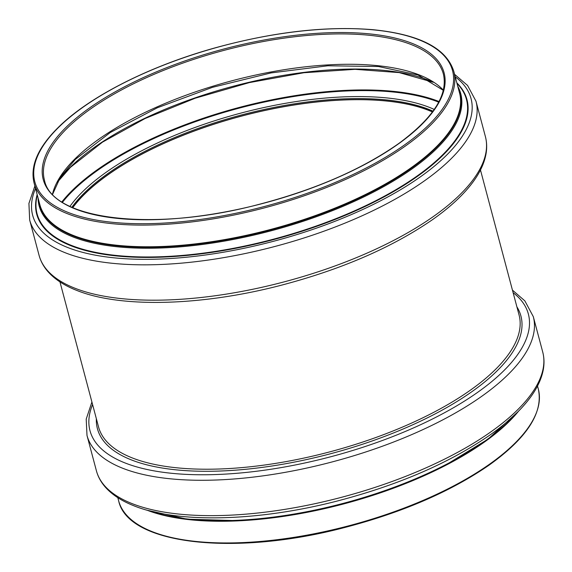 <?xml version="1.0" encoding="UTF-8"?>
<svg xmlns="http://www.w3.org/2000/svg" width="572" height="572" viewBox="0 0 572 572"><rect width="100%" height="100%" fill="white"/><g stroke="black" fill="none" stroke-linecap="round" stroke-linejoin="round"><path stroke-width="0.86" d="M72.658 207.593A206.392 79.236 165.1 0 1 84.949 193.622A206.392 79.236 165.1 0 1 256.077 112.398A206.392 79.236 165.1 0 1 432.532 111.84M72.794 207.65A206.185 79.158 165.1 0 1 85.128 193.622A206.185 79.158 165.1 0 1 256.163 112.462A206.185 79.158 165.1 0 1 432.439 111.955M480.473 169.991L519.076 315.058A217.582 83.533 165.1 0 1 330.294 451.73A217.582 83.533 165.1 0 1 98.548 426.955L59.953 281.882M516.881 306.814A219.119 84.127 165.1 0 1 330.809 453.675A219.119 84.127 165.1 0 1 96.353 418.704M513.113 292.657A226.819 87.08 165.1 0 1 331.567 456.535A226.819 87.08 165.1 0 1 92.593 404.554M512.441 290.118L524.867 300.879L533.311 316.666A230.924 88.66 165.1 0 1 332.947 461.718A230.924 88.66 165.1 0 1 86.994 435.421L96.403 470.777A230.924 88.66 165.1 0 0 342.356 497.082A230.924 88.66 165.1 0 0 542.721 352.023C544.229 357.757 544.401 363.72 543.243 369.92C541.255 380.187 535.978 390.633 527.398 401.258C518.089 412.791 505.455 424.152 489.503 435.335C448.841 463.263 398.005 485.185 336.994 501.093C257.865 521.507 177.399 523.566 133.648 505.684C121.214 500.772 111.633 494.422 104.905 486.643C100.786 481.824 97.948 476.533 96.403 470.777M516.931 412.791A218.139 83.748 165.1 0 1 343.979 503.16A218.139 83.748 165.1 0 1 148.977 510.696M517.403 412.319A217.439 83.483 165.1 0 1 445.581 465.093A217.439 83.483 165.1 0 1 236.887 520.62A217.439 83.483 165.1 0 1 148.341 510.524M518.554 411.161A217.145 83.369 165.1 0 1 344.151 503.81A217.145 83.369 165.1 0 1 146.761 510.088M537.508 386.007L538.331 389.089A217.145 83.369 165.1 0 1 349.921 525.496A217.145 83.369 165.1 0 1 118.633 500.765L117.818 497.683M67.475 127.942A206.392 79.236 165.1 0 1 283.061 38.281A206.392 79.236 165.1 0 1 443.357 74.002C448.191 94.802 433.376 117.925 398.92 143.379C362.112 169.269 315.365 189.632 258.666 204.454C153.761 232.418 51.902 220.02 44.459 180.144A206.392 79.236 165.1 0 1 67.475 127.942M66.352 127.027A207.414 79.637 165.1 0 1 415.193 44.637A207.414 79.637 165.1 0 1 249.442 206.799A207.414 79.637 165.1 0 1 66.352 127.027M58.909 127.07A216.123 82.976 165.1 0 1 422.393 41.213A216.123 82.976 165.1 0 1 249.685 210.189A216.123 82.976 165.1 0 1 58.909 127.07M453.753 71.235A217.145 83.369 165.1 0 1 265.344 207.636A217.145 83.369 165.1 0 1 34.063 182.911L39.833 204.59A217.145 83.369 165.1 0 0 271.114 229.322A217.145 83.369 165.1 0 0 459.523 92.921L453.753 71.235C446.417 48.184 419.44 34.327 372.822 29.68C326.383 25.876 274.31 31.789 216.616 47.44C150.515 65.594 89.783 96.196 58.437 127.249C38.067 147.333 29.944 165.88 34.063 182.911M458.522 89.153A217.439 83.483 165.1 0 1 271.25 229.844A217.439 83.483 165.1 0 1 38.832 200.829M457.743 86.229A218.139 83.748 165.1 0 1 271.486 230.709A218.139 83.748 165.1 0 1 38.045 197.898M456.999 83.426A222.172 85.299 165.1 0 1 273.723 239.117A222.172 85.299 165.1 0 1 37.302 195.095M456.856 82.89A222.622 85.471 165.1 0 1 273.831 239.532A222.622 85.471 165.1 0 1 37.159 194.559M455.233 76.791A226.819 87.08 165.1 0 1 274.245 241.091A226.819 87.08 165.1 0 1 35.535 188.46M454.576 74.317L467.546 85.428L475.99 101.223A230.924 88.66 165.1 0 1 275.625 246.275A230.924 88.66 165.1 0 1 29.665 219.977L39.075 255.334A230.924 88.66 165.1 0 0 285.035 281.631A230.924 88.66 165.1 0 0 485.392 136.579C486.901 142.314 487.079 148.277 485.914 154.476C483.933 164.743 478.65 175.189 470.07 185.814C460.76 197.347 448.133 208.701 432.175 219.891C391.513 247.819 340.676 269.734 279.665 285.65C200.543 306.063 120.077 308.122 76.319 290.24C63.885 285.321 54.304 278.979 47.583 271.2C43.458 266.373 40.626 261.089 39.075 255.334M71.893 207.257A206.392 79.236 165.1 0 1 84.677 192.607A206.392 79.236 165.1 0 1 256.542 111.211A206.392 79.236 165.1 0 1 433.025 111.168M69.977 206.363A207.793 79.78 165.1 0 1 83.119 191.241A207.793 79.78 165.1 0 1 256.556 109.202A207.793 79.78 165.1 0 1 434.248 109.438M62.484 202.259A219.062 84.105 165.1 0 1 73.252 190.412A219.062 84.105 165.1 0 1 438.703 102.152M61.898 201.88A219.526 84.284 165.1 0 1 72.73 189.954A219.526 84.284 165.1 0 1 439.024 101.537M57.65 181.76A214.743 82.447 165.1 0 1 70.685 166.881A214.743 82.447 165.1 0 1 249.106 82.289A214.743 82.447 165.1 0 1 432.718 81.96M52.488 194.151A206.392 79.236 165.1 0 1 75.554 158.308A206.392 79.236 165.1 0 1 271.214 71.929A206.392 79.236 165.1 0 1 443.35 90.147M91.913 402.009L86.208 419.119L86.994 435.421M533.311 316.666L542.721 352.023M517.839 411.883L487.995 439.16L445.581 465.093M147.74 510.36L187.201 519.197L236.887 520.62M538.331 389.089C543.421 412.741 526.898 438.166 488.753 465.372C450.343 491.756 402.216 512.498 344.38 527.591C234.47 556.57 127.785 544.68 118.633 500.765M34.878 185.993L28.922 203.396L29.665 219.977M475.99 101.223L485.392 136.579M433.226 82.275L399.206 72.601L355.076 69.326L303.961 72.73L249.406 82.582L195.195 98.212L145.052 118.54L102.481 142.142L70.427 167.353L57.357 182.289M443.307 90.333L417.989 74.989L378.357 66.502L327.892 65.78L270.964 72.93L212.434 87.337L157.293 107.793L110.239 132.532L75.318 159.416L60.325 177.306L52.61 194.287"/></g></svg>
